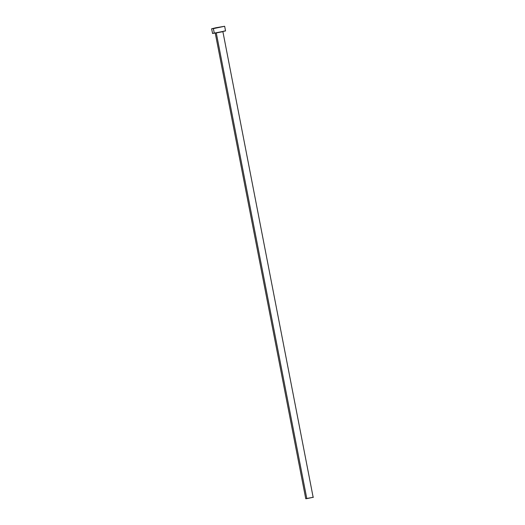 <?xml version="1.0" encoding="UTF-8"?>
<svg xmlns="http://www.w3.org/2000/svg" width="525" height="525" viewBox="0 0 525 525"><rect width="100%" height="100%" fill="white"/><g stroke="black" fill="none" stroke-linecap="round" stroke-linejoin="round"><path stroke-width="0.79" d="M222.856 31.664L215.25 33.127L305.753 498.737L306.81 498.625L216.3 33.016L306.81 498.625L313.399 497.254L306.082 498.619M213.399 28.619L211.601 28.809L215.683 27.792L224.654 26.27L213.399 28.619L214.305 33.278L213.399 28.619L211.608 28.796L224.654 26.276L213.399 28.619M212.507 33.462L225.56 30.929L212.605 33.482L211.601 28.809M223.762 31.113L224.549 31.001M225.12 30.929L225.56 30.936L224.654 26.27M212.664 33.383L213.071 33.259M222.968 31.454L215.342 33.134M312.342 497.365L312.802 497.293M313.143 497.254L222.889 31.638"/></g></svg>

